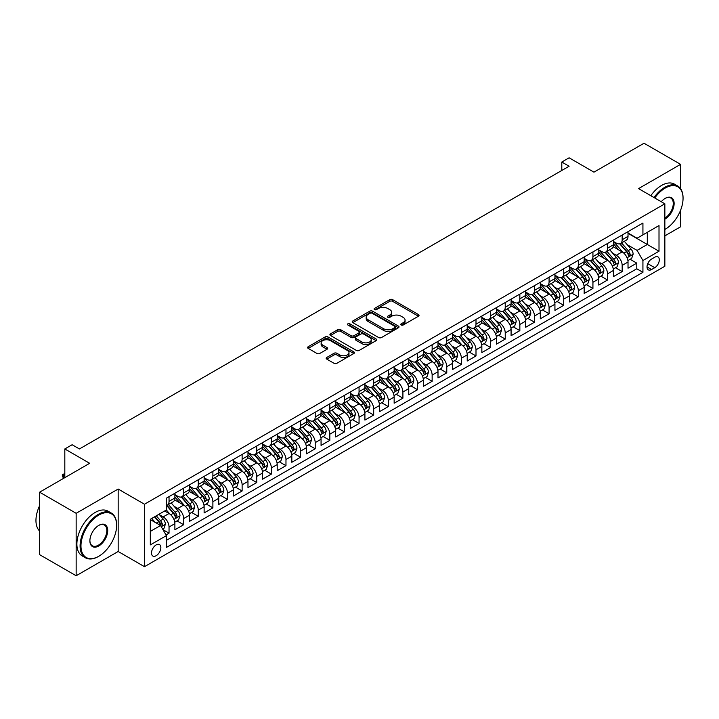 <?xml version="1.0" encoding="UTF-8"?>
<svg xmlns="http://www.w3.org/2000/svg" width="719" height="719" viewBox="0 0 719 719"><rect width="100%" height="100%" fill="white"/><g stroke="black" fill="none" stroke-linecap="round" stroke-linejoin="round"><path stroke-width="1.08" d="M401.202 325.006A1.42 0.818 0 0 0 403.206 325.006L418.449 316.207A2.031 1.168 0 0 0 419.051 315.38A2.031 1.168 0 0 0 418.449 314.554L392.628 299.643A2.031 1.168 0 0 0 389.761 299.643L374.509 308.442A1.42 0.818 0 0 0 374.096 309.017A1.42 0.818 0 0 0 374.509 309.601A1.42 0.818 0 0 0 376.522 309.601L378.491 308.46A6.489 3.748 0 0 1 387.676 308.46L389.833 309.7A6.489 3.748 0 0 1 391.729 312.352A6.489 3.748 0 0 1 389.833 315.003L387.856 316.144A1.42 0.818 0 0 0 387.442 316.728A1.42 0.818 0 0 0 387.856 317.304A1.42 0.818 0 0 0 389.869 317.304L391.837 316.162A6.489 3.748 0 0 1 401.022 316.162L403.17 317.412A6.489 3.748 0 0 1 405.076 320.063A6.489 3.748 0 0 1 403.17 322.705L401.202 323.847A1.42 0.818 0 0 0 400.78 324.431A1.42 0.818 0 0 0 401.202 325.006L401.202 323.847M156.176 555.706A6.615 3.82 120 0 0 160.499 549.882A6.615 3.82 120 0 0 159.483 544.58A6.615 3.82 120 0 0 156.176 544.912A6.615 3.82 120 0 0 151.853 550.736A6.615 3.82 120 0 0 152.868 556.039A6.615 3.82 120 0 0 156.176 555.706M326.768 357.46A2.031 1.168 0 0 0 326.174 358.287A2.031 1.168 0 0 0 326.768 359.114L334.02 363.302A2.031 1.168 0 0 0 336.887 363.302L353.82 353.523A2.031 1.168 0 0 0 354.413 352.696A2.031 1.168 0 0 0 353.82 351.87L327.99 336.959A2.031 1.168 0 0 0 325.123 336.959L308.19 346.729A2.031 1.168 0 0 0 307.597 347.556A2.031 1.168 0 0 0 308.19 348.391L316.944 353.442A2.031 1.168 0 0 0 319.811 353.442L327.055 349.254A2.031 1.168 0 0 0 327.648 348.427A2.031 1.168 0 0 0 327.055 347.601L322.714 345.093A5.428 3.137 0 0 1 321.132 342.882A5.428 3.137 0 0 1 324.476 339.988A5.428 3.137 0 0 1 330.398 340.662L347.394 350.477A5.428 3.137 0 0 1 348.985 352.696A5.428 3.137 0 0 1 345.632 355.59A5.428 3.137 0 0 1 339.719 354.907L336.887 353.272A2.031 1.168 0 0 0 334.02 353.272L326.768 357.46L326.768 359.114M680.569 188.657L680.569 164.345L644.026 143.243L593.957 172.156L569.106 157.803L561.8 162.027L569.106 166.242L79.432 448.953L72.125 444.737L64.818 448.953L64.818 477.65M76.151 513.303L76.151 575.757L118.168 551.491L118.168 489.037L76.151 513.303L39.608 492.2L89.668 463.297L64.818 448.953M118.168 489.037L144.483 504.235L664.85 203.801L664.85 266.246L144.483 566.68L144.483 504.235M680.569 164.345L638.544 188.612L664.85 203.801M378.634 337.535A2.031 1.168 0 0 0 381.51 337.535L398.434 327.765A2.031 1.168 0 0 0 399.036 326.938A2.031 1.168 0 0 0 398.434 326.102L372.613 311.192A2.031 1.168 0 0 0 369.746 311.192L352.813 320.971A2.031 1.168 0 0 0 352.22 321.797A2.031 1.168 0 0 0 352.813 322.624L378.634 337.535M348.427 325.312A1.42 0.818 0 0 1 349.874 325.518L349.874 323.829L376.127 338.991A2.031 1.168 0 0 1 376.72 339.817A2.031 1.168 0 0 1 376.127 340.644L359.194 350.414A2.031 1.168 0 0 1 356.327 350.414L330.497 335.503L337.75 331.351L337.75 329.67L330.497 333.85A2.031 1.168 0 0 0 329.904 334.677A2.031 1.168 0 0 0 330.497 335.503L330.497 333.85M337.75 331.351A2.031 1.168 0 0 1 340.617 331.351L340.617 329.67A2.031 1.168 0 0 0 337.75 329.67M340.617 329.67L351.088 335.71A2.031 1.168 0 0 0 353.964 335.71L358.763 332.942A2.031 1.168 0 0 0 359.365 332.115A2.031 1.168 0 0 0 358.763 331.279L347.861 324.988A1.42 0.818 0 0 1 347.448 324.404A1.42 0.818 0 0 1 348.32 323.649A1.42 0.818 0 0 1 349.874 323.829M76.151 575.757L39.608 554.655L39.608 492.2M664.85 235.868L680.569 226.8L680.569 210.272M166.008 534.927L169.037 533.174L162.97 529.678M159.519 514.768L163.195 516.889A8.268 4.772 60 0 1 169.037 527.018L174.888 523.639L174.888 529.804L183.66 524.735L177.009 520.898M174.142 506.329L177.809 508.45A8.268 4.772 60 0 1 183.66 518.579L189.501 515.199L189.501 521.365L198.273 516.296L191.622 512.458M188.755 497.89L192.422 500.011A8.268 4.772 60 0 1 198.273 510.139L204.124 506.76L204.124 512.926L212.887 507.857L206.236 504.019M203.369 489.45L207.045 491.571A8.268 4.772 60 0 1 212.887 501.7L218.738 498.321L218.738 504.486L227.51 499.417L220.859 495.58M217.992 481.011L221.659 483.132A8.268 4.772 60 0 1 227.51 493.261L233.351 489.882L233.351 496.047L242.123 490.978L235.473 487.14M232.605 472.572L236.281 474.693A8.268 4.772 60 0 1 242.123 484.822L247.974 481.442L247.974 487.608L256.746 482.539L250.095 478.701M247.228 464.132L250.895 466.254A8.268 4.772 60 0 1 256.746 476.382L262.588 473.003L262.588 479.169L271.36 474.1L264.709 470.262M261.842 455.693L265.509 457.814A8.268 4.772 60 0 1 271.36 467.943L277.201 464.564L277.201 470.729L285.973 465.66L279.323 461.823M276.456 447.254L280.131 449.375A8.268 4.772 60 0 1 285.973 459.504L291.824 456.125L291.824 462.29L300.596 457.221L293.945 453.383M291.078 438.815L294.745 440.936A8.268 4.772 60 0 1 300.596 451.065L306.438 447.685L306.438 453.851L315.21 448.782L308.559 444.944M305.692 430.375L309.368 432.496A8.268 4.772 60 0 1 315.21 442.625L321.06 439.246L321.06 445.412L329.823 440.343L323.173 436.505M320.315 421.936L323.981 424.057A8.268 4.772 60 0 1 329.823 434.186L335.674 430.807L335.674 436.972L344.446 431.912L337.795 428.066M334.928 413.497L338.595 415.618A8.268 4.772 60 0 1 344.446 425.747L350.288 422.368L350.288 428.533L359.06 423.473L352.409 419.626M349.542 405.067L353.218 407.179A8.268 4.772 60 0 1 359.06 417.308L364.91 413.928L364.91 420.094L373.682 415.034L367.032 411.187M364.165 396.627L367.831 398.739A8.268 4.772 60 0 1 373.682 408.868L379.524 405.489L379.524 411.654L388.296 406.594L381.645 402.748M378.778 388.188L382.445 390.3A8.268 4.772 60 0 1 388.296 400.429L394.147 397.05L394.147 403.215L402.91 398.155L396.259 394.309M393.392 379.749L397.068 381.861A8.268 4.772 60 0 1 402.91 391.99L408.76 388.62L408.76 394.776L417.532 389.716L410.882 385.869M408.015 371.31L411.681 373.422A8.268 4.772 60 0 1 417.532 383.551L423.374 380.18L423.374 386.337L432.146 381.277L425.495 377.43M422.628 362.87L426.304 364.982A8.268 4.772 60 0 1 432.146 375.111L437.997 371.741L437.997 377.897L446.769 372.837L440.109 368.991M437.251 354.431L440.918 356.543A8.268 4.772 60 0 1 446.769 366.672L452.611 363.302L452.611 369.458L461.382 364.398L454.732 360.552M451.865 345.992L455.531 348.104A8.268 4.772 60 0 1 461.382 358.233L467.224 354.862L467.224 361.019L475.996 355.959L469.345 352.112M466.478 337.553L470.154 339.665A8.268 4.772 60 0 1 475.996 349.793L481.847 346.423L481.847 352.58L490.619 347.52L483.968 343.673M481.101 329.113L484.768 331.225A8.268 4.772 60 0 1 490.619 341.354L496.461 337.984L496.461 344.14L505.232 339.08L498.582 335.234M495.715 320.674L499.381 322.786A8.268 4.772 60 0 1 505.232 332.915L511.083 329.545L511.083 335.701L519.846 330.641L513.195 326.794M510.337 312.235L514.004 314.347A8.268 4.772 60 0 1 519.846 324.476L525.697 321.105L525.697 327.262L534.469 322.202L527.818 318.355M524.951 303.795L528.618 305.908A8.268 4.772 60 0 1 534.469 316.036L540.311 312.666L540.311 318.823L549.082 313.763L542.432 309.916M539.565 295.356L543.24 297.468A8.268 4.772 60 0 1 549.082 307.597L554.933 304.227L554.933 310.383L563.705 305.323L557.054 301.486M554.187 286.917L557.854 289.029A8.268 4.772 60 0 1 563.705 299.158L569.547 295.788L569.547 301.944L578.319 296.884L571.668 293.046M568.801 278.478L572.468 280.599A8.268 4.772 60 0 1 578.319 290.719L584.17 287.348L584.17 293.505L592.932 288.445L586.282 284.607M583.415 270.038L587.09 272.159A8.268 4.772 60 0 1 592.932 282.279L598.783 278.909L598.783 285.066L607.555 280.006L600.904 276.168M598.037 261.599L601.704 263.72A8.268 4.772 60 0 1 607.555 273.84L613.397 270.47L613.397 276.626L622.169 271.566L622.169 265.401A8.268 4.772 -120 0 0 616.327 255.281L612.651 253.16M615.518 267.729L622.169 271.566M174.888 523.639A8.268 4.772 -120 0 0 169.037 513.51L164.651 510.984M189.501 515.199A8.268 4.772 -120 0 0 183.66 505.071L174.618 499.858M204.124 506.76A8.268 4.772 -120 0 0 198.273 496.631L189.232 491.419M218.738 498.321A8.268 4.772 -120 0 0 212.887 488.201L203.854 482.979M233.351 489.882A8.268 4.772 -120 0 0 227.51 479.762L218.468 474.54M247.974 481.442A8.268 4.772 -120 0 0 242.123 471.322L233.082 466.101M262.588 473.003A8.268 4.772 -120 0 0 256.746 462.883L247.704 457.661M277.201 464.564A8.268 4.772 -120 0 0 271.36 454.444L262.318 449.222M291.824 456.125A8.268 4.772 -120 0 0 285.973 446.005L276.932 440.783M306.438 447.685A8.268 4.772 -120 0 0 300.596 437.565L291.555 432.344M321.06 439.246A8.268 4.772 -120 0 0 315.21 429.126L306.168 423.904M335.674 430.807A8.268 4.772 -120 0 0 329.823 420.687L320.791 415.465M350.288 422.368A8.268 4.772 -120 0 0 344.446 412.248L335.405 407.026M364.91 413.928A8.268 4.772 -120 0 0 359.06 403.808L350.018 398.587M379.524 405.489A8.268 4.772 -120 0 0 373.682 395.369L364.641 390.147M394.147 397.05A8.268 4.772 -120 0 0 388.296 386.93L379.255 381.708M408.76 388.62A8.268 4.772 -120 0 0 402.91 378.491L393.877 373.269M423.374 380.18A8.268 4.772 -120 0 0 417.532 370.051L408.491 364.83M437.997 371.741A8.268 4.772 -120 0 0 432.146 361.612L423.105 356.39M452.611 363.302A8.268 4.772 -120 0 0 446.769 353.173L437.727 347.951M467.224 354.862A8.268 4.772 -120 0 0 461.382 344.734L452.341 339.512M481.847 346.423A8.268 4.772 -120 0 0 475.996 336.294L466.955 331.073M496.461 337.984A8.268 4.772 -120 0 0 490.619 327.855L481.577 322.633M511.083 329.545A8.268 4.772 -120 0 0 505.232 319.416L496.191 314.194M525.697 321.105A8.268 4.772 -120 0 0 519.846 310.976L510.814 305.755M540.311 312.666A8.268 4.772 -120 0 0 534.469 302.537L525.427 297.315M554.933 304.227A8.268 4.772 -120 0 0 549.082 294.098L540.041 288.876M569.547 295.788A8.268 4.772 -120 0 0 563.705 285.659L554.664 280.437M584.17 287.348A8.268 4.772 -120 0 0 578.319 277.219L569.277 271.998M598.783 278.909A8.268 4.772 -120 0 0 592.932 268.78L583.9 263.558M613.397 270.47A8.268 4.772 -120 0 0 607.555 260.341L598.514 255.119M654.766 257.222L651.549 259.074A6.408 3.703 120 0 0 647.361 264.718A6.408 3.703 120 0 0 648.349 269.859A6.408 3.703 120 0 0 651.549 269.535L654.766 267.684A6.408 3.703 120 0 0 658.955 262.04A6.408 3.703 120 0 0 657.966 256.899A6.408 3.703 120 0 0 654.766 257.222M150.325 531.404L160.562 525.499L166.404 535.628L166.404 547.438L642.93 272.321L642.93 260.512L637.079 250.383L627.274 244.721M166.404 535.628L150.325 544.903L150.325 519.253L166.404 509.969L166.404 498.15L642.93 223.043L642.93 234.852L659.008 225.568L659.008 251.228L642.93 260.512M174.888 494.609L177.809 496.299A8.268 4.772 60 0 0 181.943 496.703L187.794 493.333A8.268 4.772 -120 0 0 189.501 489.549L189.501 484.822M189.501 486.17L192.422 487.859A8.268 4.772 60 0 0 196.557 488.273L202.407 484.894A8.268 4.772 -120 0 0 204.124 481.11L204.124 476.382M204.124 477.731L207.045 479.42A8.268 4.772 60 0 0 211.179 479.834L217.021 476.454A8.268 4.772 -120 0 0 218.738 472.671L218.738 467.943M218.738 469.291L221.659 470.981A8.268 4.772 60 0 0 225.793 471.394L231.644 468.015A8.268 4.772 -120 0 0 233.351 464.231L233.351 459.504M233.351 460.852L236.281 462.542A8.268 4.772 60 0 0 240.416 462.955L246.258 459.576A8.268 4.772 -120 0 0 247.974 455.792L247.974 451.065M247.974 452.413L250.895 454.102A8.268 4.772 60 0 0 255.029 454.516L260.88 451.137A8.268 4.772 -120 0 0 262.588 447.353L262.588 442.625M262.588 443.974L265.509 445.663A8.268 4.772 60 0 0 269.643 446.077L275.494 442.697A8.268 4.772 -120 0 0 277.201 438.914L277.201 434.186M277.201 435.534L280.131 437.224A8.268 4.772 60 0 0 284.266 437.637L290.108 434.258A8.268 4.772 -120 0 0 291.824 430.474L291.824 425.747M291.824 427.095L294.745 428.785A8.268 4.772 60 0 0 298.879 429.198L304.73 425.819A8.268 4.772 -120 0 0 306.438 422.035L306.438 417.308M306.438 418.656L309.368 420.345A8.268 4.772 60 0 0 313.502 420.759L319.344 417.38A8.268 4.772 -120 0 0 321.06 413.596L321.06 408.868M321.06 410.216L323.981 411.906A8.268 4.772 60 0 0 328.116 412.32L333.958 408.94A8.268 4.772 -120 0 0 335.674 405.157L335.674 400.429M335.674 401.777L338.595 403.467A8.268 4.772 60 0 0 342.729 403.88L348.58 400.501A8.268 4.772 -120 0 0 350.288 396.717L350.288 391.99M350.288 393.338L353.218 395.028A8.268 4.772 60 0 0 357.352 395.441L363.194 392.062A8.268 4.772 -120 0 0 364.91 388.278L364.91 383.551M364.91 384.899L367.831 386.588A8.268 4.772 60 0 0 371.966 387.002L377.817 383.622A8.268 4.772 -120 0 0 379.524 379.839L379.524 375.111M379.524 376.459L382.445 378.149A8.268 4.772 60 0 0 386.579 378.562L392.43 375.183A8.268 4.772 -120 0 0 394.147 371.399L394.147 366.672M394.147 368.02L397.068 369.71A8.268 4.772 60 0 0 401.202 370.123L407.044 366.744A8.268 4.772 -120 0 0 408.76 362.96L408.76 358.233M408.76 359.581L411.681 361.271A8.268 4.772 60 0 0 415.816 361.684L421.667 358.305A8.268 4.772 -120 0 0 423.374 354.521L423.374 349.793M423.374 351.142L426.304 352.831A8.268 4.772 60 0 0 430.438 353.245L436.28 349.865A8.268 4.772 -120 0 0 437.997 346.082L437.997 341.354M437.997 342.702L440.918 344.392A8.268 4.772 60 0 0 445.052 344.805L450.903 341.426A8.268 4.772 -120 0 0 452.611 337.642L452.611 332.915M452.611 334.263L455.531 335.953A8.268 4.772 60 0 0 459.666 336.366L465.517 332.987A8.268 4.772 -120 0 0 467.224 329.203L467.224 324.476M467.224 325.824L470.154 327.513A8.268 4.772 60 0 0 474.288 327.927L480.13 324.548A8.268 4.772 -120 0 0 481.847 320.764L481.847 316.036M481.847 317.385L484.768 319.074A8.268 4.772 60 0 0 488.902 319.488L494.753 316.108A8.268 4.772 -120 0 0 496.461 312.325L496.461 307.597M496.461 308.945L499.381 310.635A8.268 4.772 60 0 0 503.516 311.048L509.367 307.669A8.268 4.772 -120 0 0 511.083 303.885L511.083 299.158M511.083 300.506L514.004 302.196A8.268 4.772 60 0 0 518.138 302.609L523.98 299.23A8.268 4.772 -120 0 0 525.697 295.446L525.697 290.719M525.697 292.076L528.618 293.756A8.268 4.772 60 0 0 532.752 294.17L538.603 290.791A8.268 4.772 -120 0 0 540.311 287.007L540.311 282.279M540.311 283.637L543.24 285.317A8.268 4.772 60 0 0 547.375 285.731L553.217 282.351A8.268 4.772 -120 0 0 554.933 278.568L554.933 273.84M554.933 275.197L557.854 276.878A8.268 4.772 60 0 0 561.988 277.291L567.839 273.912A8.268 4.772 -120 0 0 569.547 270.128L569.547 265.401M569.547 266.758L572.468 268.439A8.268 4.772 60 0 0 576.602 268.852L582.453 265.473A8.268 4.772 -120 0 0 584.17 261.689L584.17 256.962M584.17 258.319L587.09 259.999A8.268 4.772 60 0 0 591.225 260.413L597.067 257.034A8.268 4.772 -120 0 0 598.783 253.25L598.783 248.522M598.783 249.879L601.704 251.56A8.268 4.772 60 0 0 605.838 251.974L611.689 248.594A8.268 4.772 -120 0 0 613.397 244.811L613.397 240.083M166.404 540.346L636.782 268.78L636.782 263.127L628.02 268.187L628.02 262.031A8.268 4.772 -120 0 0 622.169 251.902L613.127 246.68M613.397 241.44L616.327 243.121A8.268 4.772 -120 0 0 620.461 243.534A8.268 4.772 -120 0 0 622.169 239.751L622.169 235.023M620.461 243.534L626.303 240.155A8.268 4.772 -120 0 0 628.02 236.371L628.02 231.644M169.037 496.631L169.037 501.359A8.268 4.772 60 0 1 167.329 505.142A8.268 4.772 60 0 1 166.404 505.484M167.329 505.142L173.171 501.772A8.268 4.772 -120 0 0 174.888 497.988L174.888 493.261M183.66 488.192L183.66 492.919A8.268 4.772 60 0 1 181.943 496.703M198.273 479.753L198.273 484.48A8.268 4.772 60 0 1 196.557 488.273M212.887 471.313L212.887 476.041A8.268 4.772 60 0 1 211.179 479.834M227.51 462.883L227.51 467.602A8.268 4.772 60 0 1 225.793 471.394M242.123 454.444L242.123 459.162A8.268 4.772 60 0 1 240.416 462.955M256.746 446.005L256.746 450.723A8.268 4.772 60 0 1 255.029 454.516M271.36 437.565L271.36 442.284A8.268 4.772 60 0 1 269.643 446.077M285.973 429.126L285.973 433.845A8.268 4.772 60 0 1 284.266 437.637M300.596 420.687L300.596 425.405A8.268 4.772 60 0 1 298.879 429.198M315.21 412.248L315.21 416.966A8.268 4.772 60 0 1 313.502 420.759M329.823 403.808L329.823 408.527A8.268 4.772 60 0 1 328.116 412.32M344.446 395.369L344.446 400.088A8.268 4.772 60 0 1 342.729 403.88M359.06 386.93L359.06 391.657A8.268 4.772 60 0 1 357.352 395.441M373.682 378.491L373.682 383.218A8.268 4.772 60 0 1 371.966 387.002M388.296 370.051L388.296 374.779A8.268 4.772 60 0 1 386.579 378.562M402.91 361.612L402.91 366.339A8.268 4.772 60 0 1 401.202 370.123M417.532 353.173L417.532 357.9A8.268 4.772 60 0 1 415.816 361.684M432.146 344.734L432.146 349.461A8.268 4.772 60 0 1 430.438 353.245M446.769 336.294L446.769 341.022A8.268 4.772 60 0 1 445.052 344.805M461.382 327.855L461.382 332.582A8.268 4.772 60 0 1 459.666 336.366M475.996 319.416L475.996 324.143A8.268 4.772 60 0 1 474.288 327.927M490.619 310.976L490.619 315.704A8.268 4.772 60 0 1 488.902 319.488M505.232 302.537L505.232 307.265A8.268 4.772 60 0 1 503.516 311.048M519.846 294.098L519.846 298.825A8.268 4.772 60 0 1 518.138 302.609M534.469 285.659L534.469 290.386A8.268 4.772 60 0 1 532.752 294.17M549.082 277.219L549.082 281.947A8.268 4.772 60 0 1 547.375 285.731M563.705 268.78L563.705 273.508A8.268 4.772 60 0 1 561.988 277.291M578.319 260.341L578.319 265.068A8.268 4.772 60 0 1 576.602 268.852M592.932 251.902L592.932 256.629A8.268 4.772 60 0 1 591.225 260.413M607.555 243.462L607.555 248.19A8.268 4.772 60 0 1 605.838 251.974M607.555 273.84L607.555 280.006M592.932 282.279L592.932 288.445M578.319 290.719L578.319 296.884M563.705 299.158L563.705 305.323M549.082 307.597L549.082 313.763M534.469 316.036L534.469 322.202M519.846 324.476L519.846 330.641M505.232 332.915L505.232 339.08M490.619 341.354L490.619 347.52M475.996 349.793L475.996 355.959M461.382 358.233L461.382 364.398M446.769 366.672L446.769 372.837M432.146 375.111L432.146 381.277M417.532 383.551L417.532 389.716M402.91 391.99L402.91 398.155M388.296 400.429L388.296 406.594M373.682 408.868L373.682 415.034M359.06 417.308L359.06 423.473M344.446 425.747L344.446 431.912M329.823 434.186L329.823 440.343M315.21 442.625L315.21 448.782M300.596 451.065L300.596 457.221M285.973 459.504L285.973 465.66M271.36 467.943L271.36 474.1M256.746 476.382L256.746 482.539M242.123 484.822L242.123 490.978M227.51 493.261L227.51 499.417M212.887 501.7L212.887 507.857M198.273 510.139L198.273 516.296M183.66 518.579L183.66 524.735M169.037 527.018L169.037 533.174M160.562 525.499L150.325 519.594M637.079 250.383L647.307 244.478L647.307 232.327L659.008 225.568M628.02 233.333L659.008 251.228M628.02 233.001L637.079 238.232L642.93 234.852M118.168 551.491L144.483 566.68M561.8 162.027L561.8 170.466M630.132 259.289L636.782 263.127M636.782 268.78L642.93 272.321M401.768 325.213L403.17 324.395A6.489 3.748 0 0 0 405.076 321.744L405.076 320.063M391.729 312.352L391.729 314.041A6.489 3.748 0 0 1 389.833 316.693L388.422 317.501M418.422 316.225L392.628 301.324A2.031 1.168 0 0 0 389.761 301.324L375.084 309.799M398.434 326.102L398.434 327.765L372.613 312.882A2.031 1.168 0 0 0 369.746 312.882L352.84 322.642M394.848 327.513A1.42 0.818 0 0 0 395.27 326.938A1.42 0.818 0 0 0 394.848 326.354L372.181 313.268A1.42 0.818 0 0 0 370.177 313.268L368.092 314.464A6.489 3.748 0 0 0 366.187 317.115A6.489 3.748 0 0 0 368.092 319.766L383.587 328.718A6.489 3.748 0 0 0 392.772 328.718L394.848 327.513L394.848 329.203A1.42 0.818 0 0 0 395.27 328.619L395.27 326.938M366.187 317.115L366.187 318.805A6.489 3.748 0 0 0 368.092 321.456L368.092 319.766M394.848 329.203L392.772 330.398A6.489 3.748 0 0 1 383.587 330.398L368.092 321.456M340.617 331.351L351.088 337.4A2.031 1.168 0 0 0 353.964 337.4L358.763 334.632A2.031 1.168 0 0 0 359.365 333.796L359.365 332.115M349.874 325.518L376.1 340.662M361.963 341.992A5.428 3.137 0 0 0 367.876 342.666A5.428 3.137 0 0 0 371.229 339.772A5.428 3.137 0 0 0 369.638 337.562L363.643 334.101A2.031 1.168 0 0 0 360.776 334.101L355.968 336.878A2.031 1.168 0 0 0 355.375 337.705A2.031 1.168 0 0 0 355.968 338.532L361.963 341.992L361.963 343.673A5.428 3.137 0 0 0 367.876 344.356A5.428 3.137 0 0 0 371.229 341.462L371.229 339.772M355.375 337.705L355.375 339.386A2.031 1.168 0 0 0 355.968 340.222L355.968 338.532M361.963 343.673L355.968 340.222M348.985 352.696L348.985 354.386A5.428 3.137 0 0 1 345.632 357.28A5.428 3.137 0 0 1 339.719 356.597L336.887 354.961A2.031 1.168 0 0 0 334.02 354.961L326.794 359.132M321.132 342.882L321.132 344.572A5.428 3.137 0 0 0 322.714 346.783L322.714 345.093M327.028 349.272L322.714 346.783M353.793 353.541L327.99 338.649A2.031 1.168 0 0 0 325.123 338.649L308.217 348.4M627.894 260.584L631.668 258.4L633.133 254.175A5.482 3.164 -120 0 0 630.994 249.035L624.317 241.305M622.978 252.432L615.06 243.265A15.818 9.131 -120 0 0 613.397 241.53M618.637 249.861L614.206 244.73A13.131 7.576 -120 0 0 613.397 243.849M619.715 243.831L626.465 251.65A5.482 3.164 60 0 1 628.424 255.425C629.242 256.53 629.826 256.189 630.177 254.409A5.482 3.164 -120 0 0 628.217 250.643L621.54 242.905M620.111 243.705L627.372 252.108A2.795 1.609 60 0 1 628.073 253.196L630.177 254.409M628.424 255.425L628.819 256.072M664.85 229.451L664.85 229.451A25.219 14.56 120 0 0 665.219 229.244L665.219 229.244A25.219 14.56 120 0 0 683.05 198.354A25.219 14.56 120 0 0 665.219 188.063A25.219 14.56 120 0 0 654.775 197.986M654.029 197.545A25.839 14.919 -60 0 1 664.778 187.3A25.839 14.919 -60 0 1 677.702 186.023A25.839 14.919 -60 0 1 683.05 197.851A25.839 14.919 -60 0 1 683.05 198.102M661.255 201.715A12.609 7.28 -60 0 1 665.219 198.354A12.609 7.28 -60 0 1 674.134 203.504A12.609 7.28 -60 0 1 665.219 218.944A12.609 7.28 -60 0 1 664.85 219.151M650.812 195.694A25.839 14.919 -60 0 1 661.561 185.439A25.839 14.919 -60 0 1 674.485 184.163L677.702 186.023M664.85 218.145A11.989 6.92 120 0 0 672.625 207.575A11.989 6.92 120 0 0 670.773 198.013A11.989 6.92 120 0 0 664.994 198.489M98.368 556.515L98.8 556.254A25.219 14.56 120 0 0 116.64 525.373A25.219 14.56 120 0 0 98.8 515.074A25.219 14.56 120 0 0 80.968 545.964A25.219 14.56 120 0 0 98.8 556.254L98.368 556.515A25.839 14.919 -60 0 1 85.444 557.791A25.839 14.919 -60 0 1 81.481 537.084A25.839 14.919 -60 0 1 98.368 514.319A25.839 14.919 -60 0 1 111.283 513.033A25.839 14.919 -60 0 1 116.64 524.861A25.839 14.919 -60 0 1 116.631 525.122M98.8 545.964A12.609 7.28 -60 0 1 89.884 540.814A12.609 7.28 -60 0 1 98.8 525.373L98.8 525.373A12.609 7.28 -60 0 1 107.724 530.523A12.609 7.28 -60 0 1 98.8 545.964M89.893 540.553A11.989 6.92 120 0 0 92.374 545.793A11.989 6.92 120 0 0 98.368 545.2A11.989 6.92 120 0 0 106.196 534.639A11.989 6.92 120 0 0 104.363 525.032A11.989 6.92 120 0 0 98.584 525.499M85.444 557.791L82.227 555.931A25.839 14.919 -60 0 1 78.272 535.233A25.839 14.919 -60 0 1 95.151 512.458A25.839 14.919 -60 0 1 108.066 511.182L111.283 513.033M39.608 531.026A25.839 14.919 -60 0 1 39.608 505.709M613.28 269.023L617.055 266.839L618.511 262.615A5.482 3.164 -120 0 0 616.381 257.474L609.703 249.745M608.364 260.871L600.446 251.704A15.818 9.131 -120 0 0 598.783 249.969M604.023 258.301L599.592 253.169A13.131 7.576 -120 0 0 598.783 252.288M605.092 252.27L611.851 260.089A5.482 3.164 60 0 1 613.801 263.864C614.628 264.969 615.212 264.628 615.554 262.848A5.482 3.164 -120 0 0 613.604 259.083L606.926 251.344M605.497 252.144L612.75 260.548A2.795 1.609 60 0 1 613.451 261.635L615.554 262.848M613.801 263.864L614.206 264.511M598.657 277.462L602.432 275.278L603.897 271.054A5.482 3.164 -120 0 0 601.767 265.913L595.089 258.184M593.75 269.31L585.823 260.143A15.818 9.131 -120 0 0 584.17 258.409M589.4 266.74L584.978 261.608A13.131 7.576 -120 0 0 584.17 260.727M590.479 260.709L597.237 268.529A5.482 3.164 60 0 1 599.188 272.303C600.006 273.409 600.59 273.067 600.94 271.288A5.482 3.164 -120 0 0 598.99 267.522L592.312 259.784M590.874 260.584L598.136 268.987A2.795 1.609 60 0 1 598.837 270.074L600.94 271.288M599.188 272.303L599.583 272.95M584.044 285.901L587.818 283.717L589.283 279.493A5.482 3.164 -120 0 0 587.144 274.352L580.467 266.623M579.128 277.75L571.21 268.582A15.818 9.131 -120 0 0 569.547 266.848M574.787 275.179L570.356 270.047A13.131 7.576 -120 0 0 569.547 269.167M575.865 269.149L582.615 276.968A5.482 3.164 60 0 1 584.565 280.743C585.392 281.848 585.976 281.506 586.327 279.727A5.482 3.164 -120 0 0 584.367 275.961L577.69 268.223M576.261 269.023L583.513 277.426A2.795 1.609 60 0 1 584.223 278.514L586.327 279.727M584.565 280.743L584.969 281.39M569.421 294.341L573.205 292.157L574.661 287.933A5.482 3.164 -120 0 0 572.531 282.792L565.853 275.062M564.514 286.189L556.596 277.022A15.818 9.131 -120 0 0 554.933 275.287M560.173 283.619L555.742 278.487A13.131 7.576 -120 0 0 554.933 277.606M561.242 277.588L568.001 285.407A5.482 3.164 60 0 1 569.951 289.182C570.778 290.287 571.362 289.946 571.704 288.166A5.482 3.164 -120 0 0 569.754 284.4L563.076 276.662M561.638 277.462L568.9 285.865A2.795 1.609 60 0 1 569.601 286.953L571.704 288.166M569.951 289.182L570.347 289.829M554.807 302.78L558.582 300.596L560.047 296.372A5.482 3.164 -120 0 0 557.917 291.231L551.23 283.502M549.9 294.628L541.973 285.461A15.818 9.131 -120 0 0 540.311 283.726M545.55 292.058L541.119 286.926A13.131 7.576 -120 0 0 540.311 286.045M546.629 286.027L553.378 293.846A5.482 3.164 60 0 1 555.338 297.621C556.155 298.727 556.74 298.385 557.09 296.605A5.482 3.164 -120 0 0 555.14 292.831L548.453 285.101M547.024 285.901L554.286 294.305A2.795 1.609 60 0 1 554.987 295.392L557.09 296.605M555.338 297.621L555.733 298.268M540.194 311.219L543.968 309.035L545.433 304.811A5.482 3.164 -120 0 0 543.294 299.67L536.617 291.941M535.278 303.067L527.36 293.9A15.818 9.131 -120 0 0 525.697 292.166M530.937 300.497L526.506 295.365A13.131 7.576 -120 0 0 525.697 294.484M532.006 294.466L538.765 302.286A5.482 3.164 60 0 1 540.715 306.06C541.542 307.166 542.126 306.824 542.468 305.045A5.482 3.164 -120 0 0 540.517 301.27L533.84 293.541M532.411 294.341L539.663 302.744A2.795 1.609 60 0 1 540.364 303.831L542.468 305.045M540.715 306.06L541.119 306.707M525.571 319.658L529.355 317.474L530.811 313.25A5.482 3.164 -120 0 0 528.681 308.109L522.003 300.38M520.664 311.507L512.746 302.339A15.818 9.131 -120 0 0 511.083 300.605M516.323 308.936L511.892 303.804A13.131 7.576 -120 0 0 511.083 302.924M517.392 302.906L524.151 310.725A5.482 3.164 60 0 1 526.101 314.5C526.928 315.605 527.512 315.264 527.854 313.484A5.482 3.164 -120 0 0 525.904 309.709L519.226 301.98M517.788 302.78L525.05 311.183A2.795 1.609 60 0 1 525.751 312.271L527.854 313.484M526.101 314.5L526.497 315.147M510.957 328.098L514.732 325.914L516.197 321.69A5.482 3.164 -120 0 0 514.058 316.549L507.38 308.819M506.041 319.946L498.123 310.779A15.818 9.131 -120 0 0 496.461 309.044M501.7 317.376L497.269 312.244A13.131 7.576 -120 0 0 496.461 311.363M502.779 311.345L509.528 319.164A5.482 3.164 60 0 1 511.488 322.939C512.305 324.044 512.89 323.703 513.24 321.923A5.482 3.164 -120 0 0 511.281 318.149L504.603 310.419M503.174 311.219L510.427 319.622A2.795 1.609 60 0 1 511.137 320.71L513.24 321.923M511.488 322.939L511.883 323.586M496.344 336.528L500.118 334.353L501.574 330.129A5.482 3.164 -120 0 0 499.444 324.988L492.767 317.259M491.428 328.385L483.51 319.218A15.818 9.131 -120 0 0 481.847 317.483M487.087 325.815L482.656 320.683A13.131 7.576 -120 0 0 481.847 319.802M488.156 319.784L494.915 327.603A5.482 3.164 60 0 1 496.865 331.378C497.692 332.484 498.276 332.142 498.618 330.363A5.482 3.164 -120 0 0 496.667 326.588L489.99 318.859M488.552 319.658L495.813 328.062A2.795 1.609 60 0 1 496.514 329.149L498.618 330.363M496.865 331.378L497.269 332.025M481.721 344.967L485.496 342.792L486.961 338.568A5.482 3.164 -120 0 0 484.831 333.427L478.153 325.698M476.814 336.825L468.887 327.657A15.818 9.131 -120 0 0 467.224 325.923M472.464 334.254L468.033 329.122A13.131 7.576 -120 0 0 467.224 328.241M473.542 328.224L480.292 336.043A5.482 3.164 60 0 1 482.251 339.817C483.069 340.923 483.653 340.581 484.004 338.802A5.482 3.164 -120 0 0 482.054 335.027L475.376 327.298M473.938 328.098L481.2 336.501A2.795 1.609 60 0 1 481.901 337.588L484.004 338.802M482.251 339.817L482.647 340.464M467.107 353.406L470.882 351.232L472.347 347.007A5.482 3.164 -120 0 0 470.208 341.867L463.53 334.137M462.191 345.264L454.273 336.097A15.818 9.131 -120 0 0 452.611 334.353M457.85 342.693L453.419 337.562A13.131 7.576 -120 0 0 452.611 336.681M458.92 336.663L465.678 344.482A5.482 3.164 60 0 1 467.629 348.257C468.455 349.362 469.04 349.021 469.39 347.241A5.482 3.164 -120 0 0 467.431 343.466L460.753 335.737M459.324 336.537L466.577 344.94A2.795 1.609 60 0 1 467.287 346.028L469.39 347.241M467.629 348.257L468.033 348.904M452.485 361.846L456.268 359.671L457.724 355.447A5.482 3.164 -120 0 0 455.594 350.306L448.917 342.577M447.578 353.703L439.66 344.536A15.818 9.131 -120 0 0 437.997 342.792M443.237 351.133L438.806 346.001A13.131 7.576 -120 0 0 437.997 345.12M444.306 345.102L451.065 352.921A5.482 3.164 60 0 1 453.015 356.696C453.842 357.801 454.426 357.46 454.768 355.68A5.482 3.164 -120 0 0 452.817 351.906L446.139 344.176M444.702 344.976L451.963 353.38A2.795 1.609 60 0 1 452.664 354.467L454.768 355.68M453.015 356.696L453.41 357.343M437.871 370.285L441.646 368.11L443.111 363.886A5.482 3.164 -120 0 0 440.972 358.745L434.294 351.016M432.964 362.142L425.037 352.975A15.818 9.131 -120 0 0 423.374 351.232M428.614 359.572L424.183 354.44A13.131 7.576 -120 0 0 423.374 353.559M429.692 353.541L436.442 361.36A5.482 3.164 60 0 1 438.401 365.135C439.219 366.232 439.803 365.899 440.154 364.12A5.482 3.164 -120 0 0 438.195 360.345L431.517 352.616M430.088 353.415L437.35 361.819A2.795 1.609 60 0 1 438.051 362.906L440.154 364.12M438.401 365.135L438.797 365.782M423.257 378.724L427.032 376.549L428.488 372.325A5.482 3.164 -120 0 0 426.358 367.184L419.68 359.455M418.341 370.582L410.423 361.414A15.818 9.131 -120 0 0 408.76 359.671M414 368.011L409.569 362.879A13.131 7.576 -120 0 0 408.76 361.999M415.07 361.981L421.828 369.8A5.482 3.164 60 0 1 423.779 373.574C424.605 374.671 425.19 374.338 425.531 372.559A5.482 3.164 -120 0 0 423.581 368.784L416.903 361.055M415.474 361.855L422.727 370.258A2.795 1.609 60 0 1 423.428 371.346L425.531 372.559M423.779 373.574L424.183 374.222M408.635 387.164L412.418 384.989L413.874 380.764A5.482 3.164 -120 0 0 411.744 375.624L405.067 367.894M403.727 379.021L395.801 369.854A15.818 9.131 -120 0 0 394.147 368.11M399.378 376.45L394.956 371.319A13.131 7.576 -120 0 0 394.147 370.438M400.456 370.42L407.215 378.239A5.482 3.164 60 0 1 409.165 382.014C409.983 383.11 410.576 382.778 410.917 380.998A5.482 3.164 -120 0 0 408.967 377.223L402.289 369.494M400.851 370.294L408.113 378.697A2.795 1.609 60 0 1 408.814 379.785L410.917 380.998M409.165 382.014L409.56 382.661M394.021 395.603L397.796 393.428L399.261 389.204A5.482 3.164 -120 0 0 397.122 384.063L390.444 376.334M389.105 387.46L381.187 378.293A15.818 9.131 -120 0 0 379.524 376.549M384.764 384.89L380.333 379.758A13.131 7.576 -120 0 0 379.524 378.877M385.842 378.859L392.592 386.678A5.482 3.164 60 0 1 394.542 390.453C395.369 391.549 395.953 391.217 396.304 389.437A5.482 3.164 -120 0 0 394.345 385.663L387.667 377.933M386.238 378.733L393.491 387.137A2.795 1.609 60 0 1 394.201 388.224L396.304 389.437M394.542 390.453L394.947 391.1M379.398 404.042L383.182 401.867L384.638 397.643A5.482 3.164 -120 0 0 382.508 392.502L375.83 384.773M374.491 395.899L366.573 386.732A15.818 9.131 -120 0 0 364.91 384.989M370.15 393.329L365.719 388.197A13.131 7.576 -120 0 0 364.91 387.316M371.22 387.298L377.978 395.117A5.482 3.164 60 0 1 379.929 398.892C380.755 399.989 381.34 399.656 381.681 397.877A5.482 3.164 -120 0 0 379.731 394.102L373.053 386.373M371.615 387.173L378.877 395.576A2.795 1.609 60 0 1 379.578 396.663L381.681 397.877M379.929 398.892L380.324 399.539M364.785 412.481L368.559 410.306L370.024 406.082A5.482 3.164 -120 0 0 367.894 400.941L361.208 393.212M359.877 404.339L351.951 395.171A15.818 9.131 -120 0 0 350.288 393.428M355.528 401.768L351.097 396.636A13.131 7.576 -120 0 0 350.288 395.756M356.606 395.738L363.356 403.557A5.482 3.164 60 0 1 365.315 407.331C366.133 408.428 366.717 408.095 367.067 406.316A5.482 3.164 -120 0 0 365.117 402.541L358.43 394.812M357.001 395.612L364.263 404.015A2.795 1.609 60 0 1 364.964 405.103L367.067 406.316M365.315 407.331L365.71 407.979M350.171 420.921L353.946 418.746L355.411 414.521A5.482 3.164 -120 0 0 353.272 409.381L346.594 401.651M345.255 412.778L337.337 403.611A15.818 9.131 -120 0 0 335.674 401.867M340.914 410.207L336.483 405.076A13.131 7.576 -120 0 0 335.674 404.195M341.983 404.177L348.742 411.996A5.482 3.164 60 0 1 350.692 415.771C351.519 416.867 352.103 416.535 352.445 414.755A5.482 3.164 -120 0 0 350.495 410.98L343.817 403.251M342.388 404.051L349.641 412.454A2.795 1.609 60 0 1 350.342 413.542L352.445 414.755M350.692 415.771L351.097 416.418M335.548 429.36L339.332 427.185L340.788 422.961A5.482 3.164 -120 0 0 338.658 417.82L331.98 410.082M330.641 421.217L322.723 412.05A15.818 9.131 -120 0 0 321.06 410.306M326.3 418.647L321.869 413.515A13.131 7.576 -120 0 0 321.06 412.634M327.37 412.616L334.128 420.435A5.482 3.164 60 0 1 336.079 424.21C336.905 425.306 337.49 424.974 337.831 423.194A5.482 3.164 -120 0 0 335.881 419.42L329.203 411.69M327.765 412.49L335.027 420.894A2.795 1.609 60 0 1 335.728 421.981L337.831 423.194M336.079 424.21L336.474 424.857M320.935 437.799L324.709 435.624L326.174 431.4A5.482 3.164 -120 0 0 324.035 426.259L317.358 418.521M316.018 429.656L308.1 420.489A15.818 9.131 -120 0 0 306.438 418.746M311.678 427.086L307.247 421.954A13.131 7.576 -120 0 0 306.438 421.073M312.756 421.055L319.506 428.875A5.482 3.164 60 0 1 321.465 432.649C322.283 433.746 322.867 433.413 323.217 431.634A5.482 3.164 -120 0 0 321.258 427.859L314.58 420.13M313.151 420.921L320.404 429.333A2.795 1.609 60 0 1 321.114 430.42L323.217 431.634M321.465 432.649L321.86 433.296M306.321 446.238L310.096 444.063L311.552 439.839A5.482 3.164 -120 0 0 309.422 434.698L302.744 426.96M301.405 438.096L293.487 428.928A15.818 9.131 -120 0 0 291.824 427.185M297.064 435.525L292.633 430.393A13.131 7.576 -120 0 0 291.824 429.513M298.133 429.495L304.892 437.314A5.482 3.164 60 0 1 306.842 441.089C307.669 442.185 308.253 441.852 308.595 440.073A5.482 3.164 -120 0 0 306.645 436.298L299.967 428.569M298.529 429.36L305.791 437.772A2.795 1.609 60 0 1 306.492 438.86L308.595 440.073M306.842 441.089L307.247 441.736M291.698 454.678L295.473 452.503L296.938 448.279A5.482 3.164 -120 0 0 294.808 443.138L288.13 435.399M286.791 446.535L278.864 437.368A15.818 9.131 -120 0 0 277.201 435.624M282.441 443.965L278.01 438.833A13.131 7.576 -120 0 0 277.201 437.952M283.52 437.934L290.269 445.753A5.482 3.164 60 0 1 292.229 449.528C293.046 450.624 293.631 450.292 293.981 448.512A5.482 3.164 -120 0 0 292.031 444.737L285.353 437.008M283.915 437.799L291.177 446.211A2.795 1.609 60 0 1 291.878 447.299L293.981 448.512M292.229 449.528L292.624 450.175M277.085 463.117L280.859 460.942L282.324 456.718A5.482 3.164 -120 0 0 280.185 451.577L273.508 443.839M272.168 454.974L264.25 445.807A15.818 9.131 -120 0 0 262.588 444.063M267.827 452.404L263.397 447.272A13.131 7.576 -120 0 0 262.588 446.391M268.897 446.373L275.656 454.192A5.482 3.164 60 0 1 277.606 457.967C278.433 459.064 279.017 458.731 279.367 456.951A5.482 3.164 -120 0 0 277.408 453.177L270.73 445.447M269.301 446.238L276.554 454.642A2.795 1.609 60 0 1 277.264 455.738L279.367 456.951M277.606 457.967L278.01 458.614M262.462 471.556L266.246 469.381L267.702 465.157A5.482 3.164 -120 0 0 265.572 460.016L258.894 452.278M257.555 463.413L249.637 454.246A15.818 9.131 -120 0 0 247.974 452.503M253.214 460.843L248.783 455.711A13.131 7.576 -120 0 0 247.974 454.83M254.283 454.812L261.042 462.632A5.482 3.164 60 0 1 262.992 466.406C263.819 467.503 264.403 467.17 264.745 465.391A5.482 3.164 -120 0 0 262.794 461.616L256.117 453.887M254.679 454.678L261.941 463.081A2.795 1.609 60 0 1 262.642 464.177L264.745 465.391M262.992 466.406L263.388 467.053M247.848 479.995L251.623 477.82L253.088 473.596A5.482 3.164 -120 0 0 250.958 468.455L244.271 460.717M242.941 471.853L235.014 462.685A15.818 9.131 -120 0 0 233.351 460.942M238.591 469.282L234.16 464.15A13.131 7.576 -120 0 0 233.351 463.27M239.67 463.252L246.419 471.071A5.482 3.164 60 0 1 248.379 474.846C249.196 475.942 249.781 475.61 250.131 473.83A5.482 3.164 -120 0 0 248.172 470.055L241.494 462.326M240.065 463.117L247.327 471.52A2.795 1.609 60 0 1 248.028 472.617L250.131 473.83M248.379 474.846L248.774 475.493M233.235 488.435L237.009 486.26L238.465 482.036A5.482 3.164 -120 0 0 236.335 476.895L229.658 469.156M228.318 480.292L220.4 471.125A15.818 9.131 -120 0 0 218.738 469.381M223.977 477.722L219.547 472.59A13.131 7.576 -120 0 0 218.738 471.709M225.047 471.691L231.806 479.51A5.482 3.164 60 0 1 233.756 483.285C234.583 484.381 235.167 484.049 235.508 482.269A5.482 3.164 -120 0 0 233.558 478.495L226.88 470.765M225.451 471.556L232.704 479.959A2.795 1.609 60 0 1 233.405 481.056L235.508 482.269M233.756 483.285L234.16 483.932M218.612 496.874L222.396 494.699L223.852 490.475A5.482 3.164 -120 0 0 221.722 485.334L215.044 477.596M213.705 488.731L205.778 479.564A15.818 9.131 -120 0 0 204.124 477.82M209.355 486.161L204.933 481.029A13.131 7.576 -120 0 0 204.124 480.148M210.433 480.13L217.192 487.949A5.482 3.164 60 0 1 219.142 491.724C219.96 492.821 220.553 492.488 220.895 490.709A5.482 3.164 -120 0 0 218.944 486.934L212.267 479.205M210.829 479.995L218.091 488.399A2.795 1.609 60 0 1 218.792 489.495L220.895 490.709M219.142 491.724L219.538 492.371M203.998 505.313L207.773 503.138L209.238 498.914A5.482 3.164 -120 0 0 207.099 493.773L200.421 486.035M199.082 497.171L191.164 488.003A15.818 9.131 -120 0 0 189.501 486.26M194.741 494.6L190.31 489.468A13.131 7.576 -120 0 0 189.501 488.587M195.82 488.569L202.569 496.389A5.482 3.164 60 0 1 204.52 500.163C205.346 501.26 205.931 500.927 206.281 499.148A5.482 3.164 -120 0 0 204.322 495.373L197.644 487.644M196.215 488.435L203.468 496.838A2.795 1.609 60 0 1 204.178 497.934L206.281 499.148M204.52 500.163L204.924 500.81M189.376 513.752L193.159 511.577L194.615 507.353A5.482 3.164 -120 0 0 192.485 502.213L185.808 494.474M184.468 505.61L176.55 496.443A15.818 9.131 -120 0 0 174.888 494.699M180.127 503.039L175.697 497.908A13.131 7.576 -120 0 0 174.888 497.027M181.197 497.009L187.956 504.828A5.482 3.164 60 0 1 189.906 508.603C190.733 509.699 191.317 509.367 191.658 507.587A5.482 3.164 -120 0 0 189.708 503.812L183.03 496.083M181.592 496.874L188.854 505.277A2.795 1.609 60 0 1 189.555 506.374L191.658 507.587M189.906 508.603L190.301 509.25M174.762 522.192L178.537 520.008L180.002 515.793A5.482 3.164 -120 0 0 177.872 510.652L171.185 502.914M169.855 514.049L166.359 509.996M165.505 511.479L164.939 510.814M166.583 505.448L173.333 513.267A5.482 3.164 60 0 1 175.292 517.042C176.11 518.138 176.694 517.806 177.045 516.026A5.482 3.164 -120 0 0 175.094 512.252L168.408 504.522M166.979 505.313L174.241 513.717A2.795 1.609 60 0 1 174.942 514.813L177.045 516.026M175.292 517.042L175.688 517.689M162.683 529.166L163.923 528.447L165.388 524.232A5.482 3.164 -120 0 0 163.249 519.091L159.043 514.22M155.124 522.354L151.736 518.435M150.891 519.918L150.325 519.262M154.513 516.835L158.719 521.706A5.482 3.164 60 0 1 160.67 525.481C161.496 526.578 162.081 526.245 162.431 524.466A5.482 3.164 -120 0 0 160.472 520.691L156.266 515.82M154.855 516.637L159.618 522.156A2.795 1.609 60 0 1 160.319 523.252L162.431 524.466M160.67 525.481L161.074 526.128M64.818 474.612L63.649 475.286L64.818 475.96M62.337 474.522L63.649 475.286L63.649 478.324L62.337 476.212L62.337 474.522L64.818 473.713M163.195 516.889L169.037 513.51M177.809 508.45L183.66 505.071M192.422 500.011L198.273 496.631M207.045 491.571L212.887 488.201M221.659 483.132L227.51 479.762M236.281 474.693L242.123 471.322M250.895 466.254L256.746 462.883M265.509 457.814L271.36 454.444M280.131 449.375L285.973 446.005M294.745 440.936L300.596 437.565M309.368 432.496L315.21 429.126M323.981 424.057L329.823 420.687M338.595 415.618L344.446 412.248M353.218 407.179L359.06 403.808M367.831 398.739L373.682 395.369M382.445 390.3L388.296 386.93M397.068 381.861L402.91 378.491M411.681 373.422L417.532 370.051M426.304 364.982L432.146 361.612M440.918 356.543L446.769 353.173M455.531 348.104L461.382 344.734M470.154 339.665L475.996 336.294M484.768 331.225L490.619 327.855M499.381 322.786L505.232 319.416M514.004 314.347L519.846 310.976M528.618 305.908L534.469 302.537M543.24 297.468L549.082 294.098M557.854 289.029L563.705 285.659M572.468 280.599L578.319 277.219M587.09 272.159L592.932 268.78M601.704 263.72L607.555 260.341M616.327 255.281L622.169 251.902M622.169 239.751L628.02 236.371M169.037 501.359L174.888 497.988M183.66 492.919L189.501 489.549M198.273 484.48L204.124 481.11M212.887 476.041L218.738 472.671M227.51 467.602L233.351 464.231M242.123 459.162L247.974 455.792M256.746 450.723L262.588 447.353M271.36 442.284L277.201 438.914M285.973 433.845L291.824 430.474M300.596 425.405L306.438 422.035M315.21 416.966L321.06 413.596M329.823 408.527L335.674 405.157M344.446 400.088L350.288 396.717M359.06 391.657L364.91 388.278M373.682 383.218L379.524 379.839M388.296 374.779L394.147 371.399M402.91 366.339L408.76 362.96M417.532 357.9L423.374 354.521M432.146 349.461L437.997 346.082M446.769 341.022L452.611 337.642M461.382 332.582L467.224 329.203M475.996 324.143L481.847 320.764M490.619 315.704L496.461 312.325M505.232 307.265L511.083 303.885M519.846 298.825L525.697 295.446M534.469 290.386L540.311 287.007M549.082 281.947L554.933 278.568M563.705 273.508L569.547 270.128M578.319 265.068L584.17 261.689M592.932 256.629L598.783 253.25M607.555 248.19L613.397 244.811M622.169 265.401L628.02 262.031M647.756 263.639L654.766 267.684M647.019 266.92L651.549 269.535M403.17 324.395L403.17 322.705M387.856 317.304L387.856 316.144M389.833 316.693L389.833 315.003M374.509 309.601L374.509 308.442M389.761 301.324L389.761 299.643M392.628 301.324L392.628 299.643M418.449 316.207L418.449 314.554M352.813 322.624L352.813 320.971M369.746 312.882L369.746 311.192M372.613 312.882L372.613 311.192M383.587 330.398L383.587 328.718M392.772 330.398L392.772 328.718M351.088 337.4L351.088 335.71M353.964 337.4L353.964 335.71M358.763 334.632L358.763 332.942M376.127 340.644L376.127 338.991M334.02 354.961L334.02 353.272M336.887 354.961L336.887 353.272M339.719 356.597L339.719 354.907M327.055 349.254L327.055 347.601M308.19 348.391L308.19 346.729M325.123 338.649L325.123 336.959M327.99 338.649L327.99 336.959M353.82 353.523L353.82 351.87M627.058 257.77L633.097 254.283M615.06 243.265L615.815 242.833M628.217 250.643L630.994 249.035M623.858 253.16L626.465 251.65M612.444 266.21L618.475 262.723M600.446 251.704L601.201 251.273M613.604 259.083L616.381 257.474M609.236 261.599L611.851 260.089M597.822 274.649L603.861 271.162M585.823 260.143L586.578 259.712M598.99 267.522L601.767 265.913M594.622 270.038L597.237 268.529M583.208 283.088L589.247 279.601M571.21 268.582L571.965 268.151M584.367 275.961L587.144 274.352M579.999 278.478L582.615 276.968M568.594 291.528L574.625 288.04M556.596 277.022L557.342 276.59M569.754 284.4L572.531 282.792M565.386 286.917L568.001 285.407M553.972 299.967L560.011 296.48M541.973 285.461L542.728 285.03M555.14 292.831L557.917 291.231M550.772 295.356L553.378 293.846M539.358 308.406L545.397 304.919M527.36 293.9L528.114 293.469M540.517 301.27L543.294 299.67M536.149 303.795L538.765 302.286M524.735 316.845L530.775 313.358M512.746 302.339L513.492 301.908M525.904 309.709L528.681 308.109M521.536 312.235L524.151 310.725M510.122 325.285L516.161 321.797M498.123 310.779L498.878 310.347M511.281 318.149L514.058 316.549M506.922 320.674L509.528 319.164M495.508 333.724L501.538 330.237M483.51 319.218L484.264 318.787M496.667 326.588L499.444 324.988M492.299 329.113L494.915 327.603M480.885 342.163L486.925 338.676M468.887 327.657L469.642 327.226M482.054 335.027L484.831 333.427M477.686 337.553L480.292 336.043M466.272 350.602L472.311 347.115M454.273 336.097L455.028 335.665M467.431 343.466L470.208 341.867M463.063 345.992L465.678 344.482M451.649 359.042L457.688 355.554M439.66 344.536L440.405 344.104M452.817 351.906L455.594 350.306M448.449 354.431L451.065 352.921M437.035 367.481L443.075 363.994M425.037 352.975L425.792 352.544M438.195 360.345L440.972 358.745M433.836 362.87L436.442 361.36M422.421 375.92L428.452 372.433M410.423 361.414L411.178 360.983M423.581 368.784L426.358 367.184M419.213 371.31L421.828 369.8M407.799 384.359L413.838 380.872M395.801 369.854L396.555 369.422M408.967 377.223L411.744 375.624M404.599 379.749L407.215 378.239M393.185 392.799L399.225 389.312M381.187 378.293L381.942 377.852M394.345 385.663L397.122 384.063M389.977 388.188L392.592 386.678M378.571 401.238L384.602 397.751M366.573 386.732L367.319 386.292M379.731 394.102L382.508 392.502M375.363 396.627L377.978 395.117M363.949 409.677L369.988 406.19M351.951 395.171L352.705 394.731M365.117 402.541L367.894 400.941M360.749 405.067L363.356 403.557M349.335 418.116L355.375 414.629M337.337 403.611L338.092 403.17M350.495 410.98L353.272 409.381M346.127 413.506L348.742 411.996M334.712 426.556L340.752 423.069M322.723 412.05L323.469 411.61M335.881 419.42L338.658 417.82M331.513 421.945L334.128 420.435M320.099 434.995L326.138 431.508M308.1 420.489L308.855 420.049M321.258 427.859L324.035 426.259M316.899 430.384L319.506 428.875M305.485 443.434L311.516 439.947M293.487 428.928L294.242 428.488M306.645 436.298L309.422 434.698M302.277 438.824L304.892 437.314M290.862 451.874L296.902 448.386M278.864 437.368L279.619 436.927M292.031 444.737L294.808 443.138M287.663 447.263L290.269 445.753M276.249 460.313L282.288 456.826M264.25 445.807L265.005 445.367M277.408 453.177L280.185 451.577M273.04 455.702L275.656 454.192M261.626 468.752L267.666 465.265M249.637 454.246L250.383 453.806M262.794 461.616L265.572 460.016M258.427 464.141L261.042 462.632M247.012 477.191L253.052 473.704M235.014 462.685L235.769 462.245M248.172 470.055L250.958 468.455M243.813 472.581L246.419 471.071M232.399 485.631L238.429 482.143M220.4 471.125L221.155 470.684M233.558 478.495L236.335 476.895M229.19 481.02L231.806 479.51M217.776 494.07L223.816 490.583M205.778 479.564L206.533 479.124M218.944 486.934L221.722 485.334M214.577 489.459L217.192 487.949M203.162 502.509L209.202 499.022M191.164 488.003L191.919 487.563M204.322 495.373L207.099 493.773M199.954 497.899L202.569 496.389M188.549 510.948L194.579 507.461M176.55 496.443L177.296 496.002M189.708 503.812L192.485 502.213M185.34 506.338L187.956 504.828M173.926 519.388L179.966 515.9M175.094 512.252L177.872 510.652M170.727 514.777L173.333 513.267M161.254 526.703L165.352 524.34M160.472 520.691L163.249 519.091M156.356 523.072L158.719 521.706M683.05 198.354L683.05 197.851M116.64 525.373L116.64 524.861"/></g></svg>
